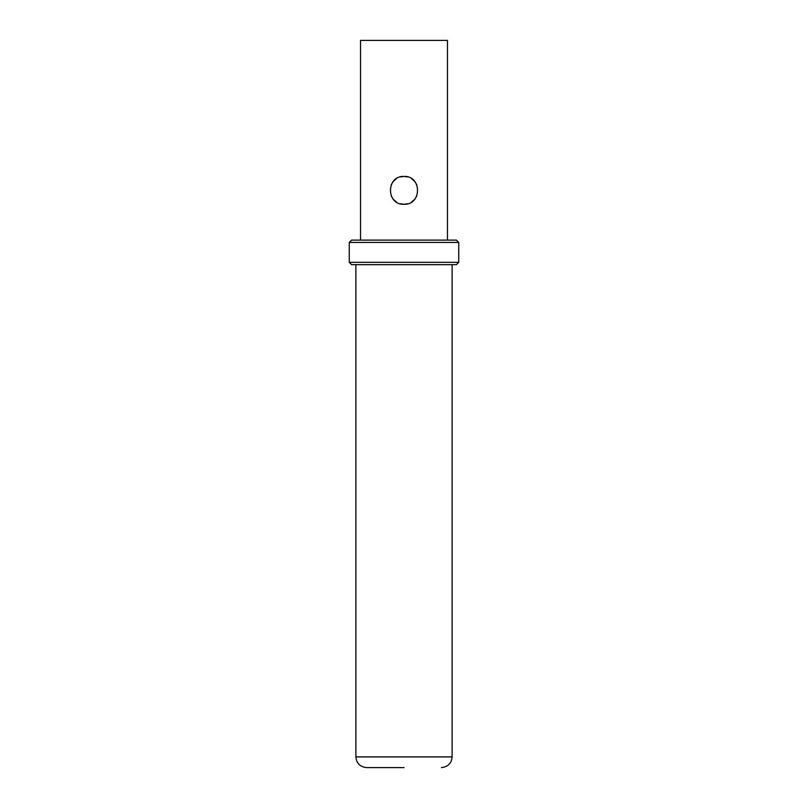 <?xml version="1.0" encoding="UTF-8"?>
<svg xmlns="http://www.w3.org/2000/svg" width="808" height="808" viewBox="0 0 808 808"><rect width="100%" height="100%" fill="white"/><g stroke="black" fill="none" stroke-linecap="round" stroke-linejoin="round"><path stroke-width="1.21" d="M458.742 242.44L349.258 242.44L351.581 240.117L456.419 240.117L458.742 242.44L458.742 262.337L456.419 264.66L351.581 264.66L349.258 262.337L458.742 262.337M447.46 240.117L447.46 40.4L360.54 40.4L360.54 240.117M407.939 176.992L404 176.417C421.978 175.599 421.978 205.111 404 204.283L407.939 203.717M411.464 202.111L414.555 199.455M414.797 199.152L416.776 195.9M416.776 184.8L414.807 181.558M414.534 181.234L411.464 178.588M400.061 203.717L404 204.283C386.022 205.111 386.022 175.599 404 176.417L400.061 176.992M396.536 178.588L393.446 181.255M393.203 181.548L391.224 184.8M391.224 195.9L393.193 199.152M393.466 199.465L396.536 202.111M452.106 264.66L452.106 756.904L355.894 756.904C356.409 763.277 359.974 766.842 366.6 767.6L404 767.6M349.258 242.44L349.258 262.337M355.894 264.66L355.894 756.904M452.106 756.904C451.591 763.277 448.026 766.842 441.4 767.6"/></g></svg>
